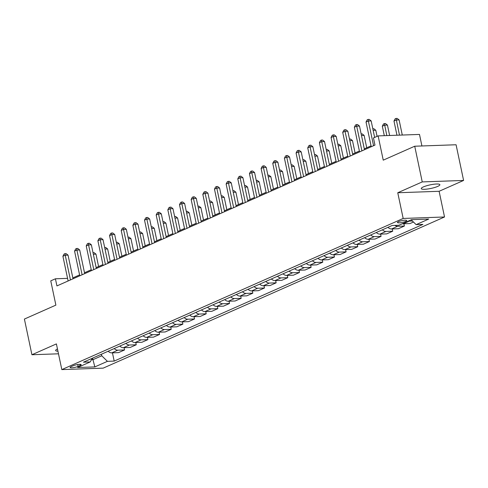 <?xml version="1.0" encoding="UTF-8"?>
<svg xmlns="http://www.w3.org/2000/svg" width="488" height="488" viewBox="0 0 488 488"><rect width="100%" height="100%" fill="white"/><g stroke="black" fill="none" stroke-linecap="round" stroke-linejoin="round"><path stroke-width="0.73" d="M423.407 186.904A9.516 1.83 168.1 0 0 421.254 188.612A9.516 1.83 168.1 0 0 427.567 189.027A9.516 1.83 168.1 0 0 437.718 186.398A9.516 1.83 168.1 0 0 439.871 184.69A9.516 1.83 168.1 0 0 433.558 184.275A9.516 1.83 168.1 0 0 423.407 186.904M57.468 348.95A9.516 1.83 168.1 0 0 55.65 350.506A9.516 1.83 168.1 0 0 57.938 351.195M398.507 221.65A4.758 0.915 168.1 0 0 397.427 222.504A4.758 0.915 168.1 0 0 400.587 222.711A4.758 0.915 168.1 0 0 405.662 221.399A4.758 0.915 168.1 0 0 406.736 220.546A4.758 0.915 168.1 0 0 403.582 220.338A4.758 0.915 168.1 0 0 398.507 221.65M421.919 145.967L419.491 134.432L378.127 135.896L373.466 137.958L374.967 145.095L56.931 285.925L55.425 278.788L50.764 280.856L55.876 305.122L24.4 319.06L31.921 354.745L58.487 353.806M463.6 180.444L456.079 144.759L414.721 146.223L422.242 181.914L397.757 192.754L403.173 218.447L444.531 216.983L439.115 191.29L463.6 180.444L422.242 181.914M403.173 218.447L61.817 369.599L103.175 368.135L444.531 216.983M78.092 366.403L80.142 365.494A4.606 0.884 168.1 0 0 81.185 364.67A4.606 0.884 168.1 0 0 78.129 364.469A4.606 0.884 168.1 0 0 73.212 365.738L71.157 366.647A4.606 0.884 168.1 0 0 70.113 367.476A4.606 0.884 168.1 0 0 73.176 367.678A4.606 0.884 168.1 0 0 78.092 366.403L77.696 364.53M91.427 359.76L92.891 359.711L101.754 355.789L107.427 361.34L114.186 361.096L422.901 224.401L416.136 224.639L411.201 219.807M107.427 361.34L94.837 366.915L77.623 367.525L90.213 361.95L92.25 358.29M416.136 224.639L428.726 219.063L411.512 219.673L398.922 225.249L392.163 225.486L83.448 362.188L90.213 361.95M378.127 135.896L383.245 160.162L414.721 146.223M61.817 369.599L56.401 343.906L31.921 354.745M67.57 278.361L55.425 278.788M371.051 145.863L364.298 148.852M359.388 151.024L352.641 154.013M347.73 156.184L340.978 159.173M336.073 161.351L329.321 164.34M324.416 166.512L317.664 169.501M312.759 171.672L306.006 174.661M301.096 176.833L294.349 179.828M289.439 182L282.686 184.989M277.782 187.16L271.029 190.149M266.125 192.321L259.372 195.31M254.468 197.487L247.715 200.476M242.804 202.648L236.058 205.637M231.147 207.809L224.395 210.798M219.49 212.975L212.737 215.964M207.833 218.136L201.08 221.125M196.176 223.297L189.423 226.286M184.513 228.457L177.766 231.452M172.856 233.624L166.103 236.613M161.199 238.784L154.446 241.774M149.542 243.945L142.789 246.934M137.884 249.112L131.132 252.101M126.221 254.272L119.475 257.261M114.564 259.433L107.811 262.422M102.907 264.594L96.154 267.589M91.25 269.76L84.497 272.749M79.593 274.921L72.84 277.91M92.561 358.149L94.837 366.915M101.425 354.227L101.754 355.789M114.186 361.096L112.447 352.842M108.177 351.238A5.947 4.325 66.1 0 0 111.758 352.867L118.523 352.623L124.586 349.939L124.104 347.676M413.464 222.022L409.981 223.565L403.216 223.803A5.947 4.325 66.1 0 1 402.35 223.73M394.908 225.389A5.947 4.325 66.1 0 0 397.622 226.279L404.381 226.042L403.905 223.779M404.381 226.042L398.324 228.726L391.559 228.97A5.947 4.325 66.1 0 1 387.978 227.341M382.379 229.817A5.947 4.325 66.1 0 0 385.959 231.446L392.724 231.208L392.248 228.945M392.724 231.208L386.661 233.892L379.902 234.13A5.947 4.325 66.1 0 1 376.321 232.501M370.721 234.978A5.947 4.325 66.1 0 0 374.302 236.607L381.067 236.369L380.591 234.106M381.067 236.369L375.004 239.053L368.239 239.291A5.947 4.325 66.1 0 1 364.658 237.662M359.064 240.145A5.947 4.325 66.1 0 0 362.645 241.767L369.41 241.529L368.934 239.266M369.41 241.529L363.346 244.214L356.582 244.451A5.947 4.325 66.1 0 1 353.001 242.829M347.407 245.305A5.947 4.325 66.1 0 0 350.988 246.934L357.753 246.69L357.271 244.427M357.753 246.69L351.689 249.374L344.925 249.618A5.947 4.325 66.1 0 1 341.344 247.989M335.75 250.466A5.947 4.325 66.1 0 0 339.331 252.095L346.09 251.857L345.614 249.594M346.09 251.857L340.032 254.541L333.267 254.779A5.947 4.325 66.1 0 1 329.687 253.15M324.087 255.627A5.947 4.325 66.1 0 0 327.668 257.255L334.433 257.017L333.957 254.754M334.433 257.017L328.369 259.701L321.61 259.939A5.947 4.325 66.1 0 1 318.03 258.311M312.43 260.793A5.947 4.325 66.1 0 0 316.01 262.422L322.775 262.178L322.3 259.915M322.775 262.178L316.712 264.862L309.947 265.106A5.947 4.325 66.1 0 1 306.366 263.477M300.773 265.954A5.947 4.325 66.1 0 0 304.353 267.583L311.118 267.345L310.642 265.082M311.118 267.345L305.055 270.029L298.29 270.267A5.947 4.325 66.1 0 1 294.709 268.638M289.116 271.114A5.947 4.325 66.1 0 0 292.696 272.743L299.461 272.505L298.979 270.242M299.461 272.505L293.398 275.189L286.633 275.427A5.947 4.325 66.1 0 1 283.052 273.798M277.459 276.281A5.947 4.325 66.1 0 0 281.039 277.904L287.798 277.666L287.322 275.403M287.798 277.666L281.741 280.35L274.976 280.588A5.947 4.325 66.1 0 1 271.395 278.965M265.795 281.442A5.947 4.325 66.1 0 0 269.376 283.07L276.141 282.826L275.665 280.563M276.141 282.826L270.077 285.517L263.319 285.755A5.947 4.325 66.1 0 1 259.738 284.126M254.138 286.602A5.947 4.325 66.1 0 0 257.719 288.231L264.484 287.993L264.008 285.73M264.484 287.993L258.42 290.677L251.655 290.915A5.947 4.325 66.1 0 1 248.075 289.286M242.481 291.763A5.947 4.325 66.1 0 0 246.062 293.392L252.827 293.154L252.351 290.891M252.827 293.154L246.763 295.838L239.998 296.076A5.947 4.325 66.1 0 1 236.418 294.453M230.824 296.93A5.947 4.325 66.1 0 0 234.405 298.558L241.17 298.314L240.688 296.051M241.17 298.314L235.106 300.998L228.341 301.242A5.947 4.325 66.1 0 1 224.761 299.614M219.167 302.09A5.947 4.325 66.1 0 0 222.748 303.719L229.506 303.481L229.031 301.218M229.506 303.481L223.449 306.165L216.684 306.403A5.947 4.325 66.1 0 1 213.103 304.774M207.504 307.251A5.947 4.325 66.1 0 0 211.084 308.88L217.849 308.642L217.374 306.379M217.849 308.642L211.786 311.326L205.027 311.564A5.947 4.325 66.1 0 1 201.446 309.935M195.847 312.418A5.947 4.325 66.1 0 0 199.427 314.04L206.192 313.802L205.716 311.539M206.192 313.802L200.129 316.486L193.364 316.724A5.947 4.325 66.1 0 1 189.783 315.102M184.189 317.578A5.947 4.325 66.1 0 0 187.77 319.207L194.535 318.963L194.059 316.7M194.535 318.963L188.472 321.653L181.707 321.891A5.947 4.325 66.1 0 1 178.126 320.262M172.532 322.739A5.947 4.325 66.1 0 0 176.113 324.368L182.878 324.13L182.396 321.866M182.878 324.13L176.815 326.814L170.05 327.051A5.947 4.325 66.1 0 1 166.469 325.423M160.875 327.905A5.947 4.325 66.1 0 0 164.456 329.528L171.215 329.29L170.739 327.027M171.215 329.29L165.157 331.974L158.393 332.212A5.947 4.325 66.1 0 1 154.812 330.59M149.212 333.066A5.947 4.325 66.1 0 0 152.793 334.695L159.558 334.451L159.082 332.188M159.558 334.451L153.494 337.135L146.736 337.379A5.947 4.325 66.1 0 1 143.155 335.75M137.555 338.227A5.947 4.325 66.1 0 0 141.136 339.855L147.901 339.618L147.425 337.354M147.901 339.618L141.837 342.301L135.072 342.539A5.947 4.325 66.1 0 1 131.492 340.911M125.898 343.387A5.947 4.325 66.1 0 0 129.479 345.016L136.243 344.778L135.768 342.515M136.243 344.778L130.18 347.462L123.415 347.7A5.947 4.325 66.1 0 1 119.834 346.071M114.241 348.554A5.947 4.325 66.1 0 0 117.822 350.177L124.586 349.939M408.407 221.046A5.947 4.325 66.1 0 0 409.28 221.119L412.427 221.009M397.757 192.754L439.115 191.29M73.023 278.8L68.039 255.126L65.24 255.224L70.449 279.941M62.909 256.255L64.056 254.065L64.989 253.65L65.24 255.224L62.909 256.255L68.119 280.972M64.989 253.65L66.106 253.607L68.039 255.126M98.588 266.509L95.983 254.138L93.342 254.23M93.007 252.656L94.056 252.619L95.983 254.138M84.686 273.64L79.697 249.966L76.903 250.063L82.112 274.781M74.566 251.094L75.713 248.898L76.647 248.49L76.903 250.063L74.566 251.094L79.776 275.811M76.647 248.49L77.769 248.447L79.697 249.966M96.343 268.473L91.354 244.799L88.56 244.903L93.769 269.614M86.23 245.934L87.376 243.738L88.31 243.323L88.56 244.903L86.23 245.934L91.433 270.651M88.31 243.323L89.426 243.286L91.354 244.799M108.001 263.313L103.011 239.639L100.217 239.736L105.426 264.453M97.887 240.773L99.033 238.577L99.967 238.162L100.217 239.736L97.887 240.773L103.096 265.484M99.967 238.162L101.083 238.12L103.011 239.639M110.245 261.348L107.641 248.971L104.999 249.069M104.67 247.495L105.713 247.459L107.641 248.971M121.908 256.182L119.298 243.811L116.656 243.909M116.327 242.335L117.37 242.298L119.298 243.811M133.566 251.021L130.955 238.65L128.314 238.742M127.984 237.168L129.027 237.131L130.955 238.65M119.658 258.152L114.668 234.478L111.874 234.576L117.083 259.293M109.544 235.606L110.691 233.41L111.624 233.002L111.874 234.576L109.544 235.606L114.753 260.324M111.624 233.002L112.74 232.959L114.668 234.478M145.223 245.861L142.618 233.49L139.977 233.581M139.641 232.007L140.684 231.971L142.618 233.49M131.315 252.985L126.331 229.311L123.531 229.415L128.74 254.126M121.201 230.446L122.348 228.25L123.281 227.835L123.531 229.415L121.201 230.446L126.41 255.163M123.281 227.835L124.397 227.798L126.331 229.311M142.978 247.825L137.988 224.151L135.194 224.248L140.404 248.965M132.858 225.285L134.005 223.089L134.938 222.674L135.194 224.248L132.858 225.285L138.067 249.996M134.938 222.674L136.06 222.638L137.988 224.151M154.635 242.664L149.645 218.99L146.851 219.088L152.061 243.805M144.521 220.119L145.668 217.929L146.601 217.514L146.851 219.088L144.521 220.119L149.724 244.836M146.601 217.514L147.718 217.471L149.645 218.99M166.292 237.504L161.302 213.829L158.508 213.927L163.718 238.644M156.178 214.958L157.325 212.762L158.258 212.353L158.508 213.927L156.178 214.958L161.388 239.675M158.258 212.353L159.375 212.31L161.302 213.829M177.949 232.337L172.959 208.663L170.166 208.766L175.375 233.477M167.835 209.797L168.982 207.601L169.916 207.186L170.166 208.766L167.835 209.797L173.045 234.514M169.916 207.186L171.032 207.15L172.959 208.663M156.88 240.694L154.275 228.323L151.634 228.421M151.298 226.847L152.347 226.81L154.275 228.323M168.537 235.533L165.932 223.162L163.291 223.254M162.961 221.68L164.005 221.644L165.932 223.162M180.2 230.373L177.589 218.002L174.948 218.093M174.619 216.519L175.662 216.483L177.589 218.002M191.857 225.212L189.246 212.835L186.605 212.933M186.276 211.359L187.319 211.322L189.246 212.835M203.514 220.045L200.91 207.674L198.268 207.766M197.933 206.198L198.976 206.162L200.91 207.674M189.606 227.176L184.623 203.502L181.823 203.6L187.032 228.317M179.493 204.637L180.639 202.441L181.573 202.026L181.823 203.6L179.493 204.637L184.702 229.348M181.573 202.026L182.689 201.983L184.623 203.502M215.171 214.885L212.567 202.514L209.925 202.605M209.59 201.032L210.639 200.995L212.567 202.514M201.269 222.016L196.28 198.341L193.486 198.439L198.695 223.156M191.15 199.47L192.296 197.274L193.23 196.865L193.486 198.439L191.15 199.47L196.359 224.187M193.23 196.865L194.352 196.823L196.28 198.341M226.829 209.724L224.224 197.353L221.582 197.445M221.253 195.871L222.296 195.834L224.224 197.353M212.927 216.849L207.937 193.175L205.143 193.279L210.352 217.99M202.813 194.309L203.96 192.113L204.893 191.699L205.143 193.279L202.813 194.309L208.016 219.027M204.893 191.699L206.009 191.662L207.937 193.175M238.492 204.557L235.881 192.187L233.24 192.284M232.91 190.71L233.953 190.674L235.881 192.187M224.584 211.688L219.594 188.014L216.8 188.112L222.009 212.829M214.47 189.149L215.617 186.953L216.55 186.538L216.8 188.112L214.47 189.149L219.679 213.86M216.55 186.538L217.666 186.501L219.594 188.014M250.149 199.397L247.538 187.026L244.897 187.118M244.567 185.544L245.61 185.507L247.538 187.026M236.241 206.528L231.251 182.854L228.457 182.951L233.667 207.668M226.127 183.982L227.274 181.786L228.207 181.377L228.457 182.951L226.127 183.982L231.336 208.699M228.207 181.377L229.323 181.335L231.251 182.854M261.806 194.236L259.201 181.865L256.56 181.957M256.224 180.383L257.267 180.346L259.201 181.865M247.898 201.367L242.914 177.693L240.114 177.791L245.324 202.508M237.784 178.821L238.931 176.626L239.864 176.211L240.114 177.791L237.784 178.821L242.994 203.539M239.864 176.211L240.981 176.174L242.914 177.693M273.463 189.069L270.858 176.699L268.217 176.796M267.881 175.222L268.931 175.186L270.858 176.699M259.561 196.2L254.571 172.526L251.778 172.624L256.987 197.341M249.441 173.661L250.588 171.465L251.521 171.05L251.778 172.624L249.441 173.661L254.651 198.372M251.521 171.05L252.644 171.014L254.571 172.526M271.218 191.04L266.228 167.366L263.435 167.463L268.644 192.18M261.104 168.494L262.251 166.304L263.185 165.889L263.435 167.463L261.104 168.494L266.308 193.211M263.185 165.889L264.301 165.847L266.228 167.366M282.875 185.879L277.885 162.205L275.092 162.303L280.301 187.02M272.761 163.334L273.908 161.138L274.842 160.729L275.092 162.303L272.761 163.334L277.971 188.051M274.842 160.729L275.958 160.686L277.885 162.205M294.532 180.713L289.543 157.038L286.749 157.142L291.958 181.853M284.419 158.173L285.565 155.977L286.499 155.562L286.749 157.142L284.419 158.173L289.628 182.89M286.499 155.562L287.615 155.526L289.543 157.038M306.19 175.552L301.206 151.878L298.406 151.975L303.615 176.693M296.076 153.012L297.222 150.816L298.156 150.402L298.406 151.975L296.076 153.012L301.285 177.724M298.156 150.402L299.272 150.365L301.206 151.878M317.853 170.391L312.863 146.717L310.069 146.815L315.279 171.532M307.733 147.846L308.88 145.65L309.813 145.241L310.069 146.815L307.733 147.846L312.942 172.563M309.813 145.241L310.935 145.198L312.863 146.717M329.51 165.231L324.52 141.557L321.726 141.654L326.936 166.365M319.396 142.685L320.543 140.489L321.476 140.074L321.726 141.654L319.396 142.685L324.599 167.402M321.476 140.074L322.592 140.038L324.52 141.557M341.167 160.064L336.177 136.39L333.383 136.487L338.593 161.205M331.053 137.524L332.2 135.328L333.133 134.914L333.383 136.487L331.053 137.524L336.262 162.236M333.133 134.914L334.25 134.877L336.177 136.39M352.824 154.903L347.834 131.229L345.04 131.327L350.25 156.044M342.71 132.358L343.857 130.168L344.79 129.753L345.04 131.327L342.71 132.358L347.92 157.075M344.79 129.753L345.907 129.71L347.834 131.229M285.12 183.909L282.515 171.538L279.874 171.63M279.545 170.062L280.588 170.025L282.515 171.538M296.783 178.748L294.173 166.377L291.531 166.469M291.202 164.895L292.245 164.859L294.173 166.377M308.44 173.588L305.83 161.217L303.188 161.308M302.859 159.735L303.902 159.698L305.83 161.217M320.097 168.421L317.493 156.05L314.851 156.148M314.516 154.574L315.559 154.537L317.493 156.05M331.755 163.26L329.15 150.89L326.509 150.981M326.173 149.407L327.222 149.371L329.15 150.89M343.412 158.1L340.807 145.729L338.166 145.821M337.836 144.247L338.879 144.21L340.807 145.729M355.075 152.933L352.464 140.562L349.823 140.66M349.493 139.086L350.536 139.049L352.464 140.562M366.732 147.773L364.121 135.402L361.48 135.493M361.15 133.925L362.194 133.883L364.121 135.402M377.071 136.365L375.784 130.241L373.143 130.333M372.808 128.759L373.851 128.722L375.784 130.241M364.481 149.743L359.497 126.069L356.697 126.166L361.907 150.883M354.367 127.197L355.514 125.001L356.447 124.593L356.697 126.166L354.367 127.197L359.577 151.914M356.447 124.593L357.564 124.55L359.497 126.069M389.631 135.487L387.441 125.074L384.648 125.178L382.311 126.209L384.306 135.676M386.838 135.585L384.391 123.598L385.514 123.562L387.441 125.074M382.311 126.209L383.458 124.013L384.391 123.598M374.638 137.439L371.155 120.902L368.361 121.006L373.57 145.717M366.024 122.037L367.171 119.841L368.105 119.426L368.361 121.006L366.024 122.037L371.234 146.754M368.105 119.426L369.227 119.389L371.155 120.902M402.283 135.042L399.099 119.914L396.305 120.011L393.975 121.048L396.964 135.231M399.489 135.139L396.055 118.438L397.171 118.401L399.099 119.914M393.975 121.048L395.121 118.852L396.055 118.438M117.822 350.177L111.758 352.867M129.479 345.016L123.415 347.7M141.136 339.855L135.072 342.539M152.793 334.695L146.736 337.379M164.456 329.528L158.393 332.212M176.113 324.368L170.05 327.051M187.77 319.207L181.707 321.891M199.427 314.04L193.364 316.724M211.084 308.88L205.027 311.564M222.748 303.719L216.684 306.403M234.405 298.558L228.341 301.242M246.062 293.392L239.998 296.076M257.719 288.231L251.655 290.915M269.376 283.07L263.319 285.755M281.039 277.904L274.976 280.588M292.696 272.743L286.633 275.427M304.353 267.583L298.29 270.267M316.01 262.422L309.947 265.106M327.668 257.255L321.61 259.939M339.331 252.095L333.267 254.779M350.988 246.934L344.925 249.618M362.645 241.767L356.582 244.451M374.302 236.607L368.239 239.291M385.959 231.446L379.902 234.13M397.622 226.279L391.559 228.97M409.28 221.119L403.216 223.803M79.898 364.329L80.142 365.494"/></g></svg>
